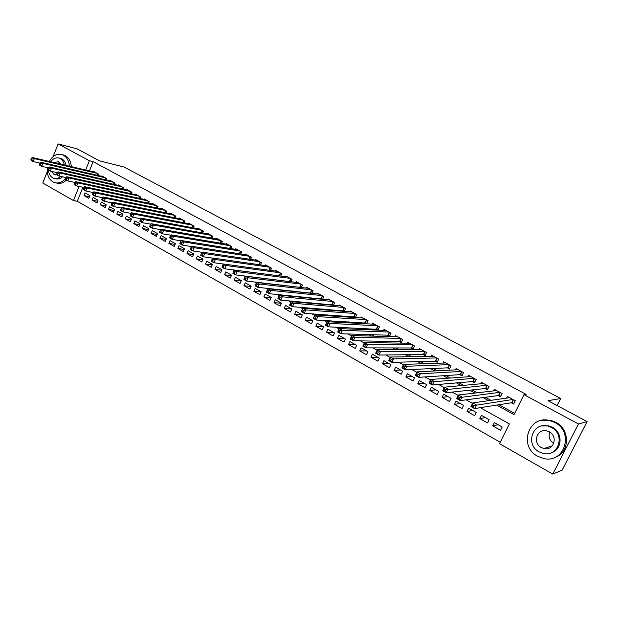 <?xml version="1.0" encoding="UTF-8"?>
<svg xmlns="http://www.w3.org/2000/svg" width="618" height="618" viewBox="0 0 618 618"><rect width="100%" height="100%" fill="white"/><g stroke="black" fill="none" stroke-linecap="round" stroke-linejoin="round"><path stroke-width="0.93" d="M53.14 156.617L58.131 143.909L76.987 148.807L99.475 160.827L124.033 167.007L560.673 398.525L548.019 400.688L587.1 421.584L562.164 470.136L552.778 474.091L499.529 443.701L509.394 423.933L480.263 407.695M82.905 187.254L77.289 201.275L500.256 442.256M77.289 201.275L73.465 200.549L42.773 183.028L47.231 171.673M98.007 175.458L98.548 174.106L93.666 171.449L93.503 171.85M106.211 179.954L106.767 178.579L101.831 175.891L101.661 176.3M114.5 184.504L115.072 183.098L110.081 180.379L109.911 180.796M122.882 189.108L123.469 187.663L118.424 184.913L118.247 185.346M131.356 193.758L131.958 192.275L126.852 189.502L126.675 189.942M139.923 198.463L140.541 196.949L135.381 194.137L135.195 194.593M148.583 203.222L149.224 201.669L144.002 198.826L143.816 199.29M157.335 208.034L157.999 206.435L152.723 203.569L152.522 204.04M166.196 212.901L166.875 211.263L161.537 208.366L161.337 208.845M175.149 217.83L175.852 216.145L170.452 213.21L170.244 213.712M184.203 222.804L184.929 221.082L179.467 218.115L179.259 218.625M193.364 227.849L194.114 226.08L188.59 223.075L188.366 223.6M202.627 232.947L203.399 231.132L197.814 228.088L197.582 228.629M211.997 238.115L212.793 236.238L207.146 233.164L206.906 233.72M221.468 243.337L222.302 241.406L216.586 238.301L216.339 238.872M231.055 248.621L231.92 246.636L226.134 243.492L225.879 244.079M240.757 253.975L241.646 251.928L235.798 248.745L235.535 249.355M250.568 259.398L251.495 257.281L245.57 254.06L245.3 254.686M260.502 264.883L261.453 262.704L255.466 259.444L255.18 260.085M270.545 270.437L271.541 268.181L265.477 264.89L265.184 265.555M280.711 276.061L281.738 273.735L275.605 270.398L275.304 271.086M291.001 281.754L292.067 279.351L285.856 275.976L285.547 276.679M301.406 287.524L302.526 285.037L296.238 281.615L295.906 282.349M311.943 293.372L313.11 290.792L306.744 287.331L306.404 288.088M322.611 299.297L323.824 296.617L317.382 293.117L317.026 293.905M333.403 305.3L334.67 302.519L328.143 298.973L327.772 299.784M344.334 311.379L345.655 308.49L339.05 304.898L338.664 305.748M355.389 317.552L356.779 314.539L350.089 310.9L349.68 311.781M364.628 322.681L366.605 323.762L368.042 320.665L361.267 316.98L360.842 317.899M375.999 328.884L378 329.981L379.452 326.868L372.584 323.137L372.144 324.095M387.509 335.172L389.541 336.285L391.001 333.156L384.056 329.371L383.585 330.375M399.166 341.538L401.229 342.666L402.704 339.521L395.667 335.69L395.18 336.733M410.978 347.988L413.063 349.124L414.562 345.964L407.432 342.086L406.914 343.183M422.951 354.523L425.06 355.674L426.575 352.499L419.352 348.567L418.803 349.718M435.072 361.144L437.212 362.31L438.741 359.12L431.426 355.134L430.846 356.339M447.362 367.849L449.525 369.039L451.078 365.825L443.654 361.793L443.052 363.06M459.807 374.647L462.009 375.852L463.577 372.623L456.053 368.529L455.412 369.865M472.43 381.538L474.655 382.751L476.239 379.506L468.622 375.365L467.934 376.779M485.215 388.521L487.471 389.749L489.077 386.489L481.352 382.287L480.619 383.786M498.178 395.597L500.464 396.849L502.086 393.566L494.261 389.309L493.473 390.9M498.093 424.728L492.724 425.887L500.557 430.298L502.187 427.03L494.346 422.627L492.724 425.887M485.339 417.575L479.815 418.61L487.54 422.959L489.147 419.715L481.414 415.366L479.815 418.61M472.755 410.506L467.077 411.433L474.701 415.729L476.285 412.492L468.653 408.212L467.077 411.433M460.333 403.539L454.508 404.35L462.032 408.591L463.6 405.369L456.069 401.144L454.508 404.35M448.073 396.656L442.102 397.366L449.525 401.545L451.078 398.347L443.647 394.176L442.102 397.366M435.976 389.865L429.865 390.468L437.189 394.593L438.726 391.41L431.395 387.293L429.865 390.468M424.033 383.16L417.791 383.662L425.014 387.733L426.536 384.566L419.298 380.51L417.791 383.662M412.237 376.547L405.864 376.941L413.002 380.966L414.5 377.814L407.355 373.805L405.864 376.941M400.595 370.012L394.099 370.313L401.136 374.284L402.627 371.148L395.574 367.192L394.099 370.313M389.108 363.562L382.48 363.77L389.433 367.687L390.9 364.574L383.94 360.665L382.48 363.77M377.752 357.196L371.009 357.304L377.876 361.175L379.328 358.077L372.453 354.214L371.009 357.304M366.551 350.9L359.684 350.924L366.466 354.747L367.903 351.665L361.113 347.857L359.684 350.924M355.481 344.689L348.506 344.628L355.195 348.397L356.617 345.331L349.919 341.569L348.506 344.628M344.55 338.556L337.467 338.409L344.071 342.133L345.477 339.081L338.857 335.365L337.467 338.409M333.751 332.499L326.559 332.26L333.087 335.937L334.477 332.901L327.942 329.232L326.559 332.26M323.083 326.513L315.79 326.196L322.233 329.827L323.608 326.806L317.158 323.183L315.79 326.196M312.546 320.595L305.153 320.201L311.518 323.786L312.878 320.781L306.505 317.204L305.153 320.201M302.132 314.755L294.639 314.284L300.935 317.822L302.279 314.832L295.983 311.302L294.639 314.284M291.796 308.977L284.265 308.428L290.475 311.935L291.812 308.954L285.586 305.462L284.265 308.428M281.422 303.253L274.006 302.65L280.147 306.111L281.468 303.152L275.319 299.699L274.006 302.65M271.163 297.598L263.871 296.941L269.942 300.363L271.248 297.412L265.168 294.006L263.871 296.941M261.035 292.005L253.859 291.302L259.854 294.678L261.151 291.75L255.149 288.382L253.859 291.302M251.032 286.474L243.971 285.732L249.888 289.07L251.171 286.149L245.238 282.82L243.971 285.732M241.144 281.005L234.191 280.224L240.047 283.515L241.314 280.618L235.45 277.327L234.191 280.224M231.371 275.597L224.527 274.778L230.313 278.038L231.565 275.149L225.779 271.897L224.527 274.778M221.723 270.244L214.979 269.394L220.696 272.615L221.939 269.742L216.215 266.528L214.979 269.394M212.183 264.96L205.539 264.079L211.186 267.262L212.422 264.404L206.76 261.229L205.539 264.079M202.75 259.73L196.207 258.818L201.792 261.97L203.013 259.12L197.42 255.983L196.207 258.818M193.434 254.554L186.984 253.619L192.507 256.733L193.712 253.898L188.181 250.8L186.984 253.619M184.218 249.44L177.86 248.482L183.322 251.565L184.519 248.737L179.05 245.67L177.86 248.482M175.118 244.38L168.845 243.407L174.245 246.443L175.427 243.639L170.02 240.603L168.845 243.407M166.111 239.375L159.931 238.378L165.269 241.391L166.443 238.594L161.097 235.597L159.931 238.378M157.211 234.431L151.116 233.411L156.393 236.385L157.551 233.612L152.267 230.645L151.116 233.411M148.413 229.533L142.395 228.506L147.617 231.441L148.768 228.675L143.538 225.74L142.395 228.506M139.707 224.689L133.774 223.646L138.934 226.551L140.077 223.801L134.909 220.896L133.774 223.646M131.101 219.9L125.245 218.842L130.352 221.715L131.479 218.973L126.373 216.107L125.245 218.842M122.596 215.157L116.817 214.091L121.862 216.933L122.982 214.207L117.93 211.371L116.817 214.091M114.175 210.468L108.474 209.394L113.465 212.206L114.577 209.487L109.571 206.682L108.474 209.394M105.848 205.825L100.224 204.743L105.16 207.524L106.257 204.821L101.313 202.047L100.224 204.743M97.613 201.236L92.059 200.139L96.949 202.897L98.03 200.201L93.14 197.459L92.059 200.139M89.896 195.636L85.052 192.916L83.986 195.589L88.822 198.316L89.896 195.636M496.679 405.091L514.029 414.655L524.002 394.67L526.08 394.377L93.14 161.661L89.448 170.9M281.429 285.006L282.04 285.346M292.206 290.939L293.048 291.41M303.121 296.949L304.21 297.552M314.176 303.036L315.512 303.77M325.377 309.209L326.961 310.081M336.725 315.45L338.571 316.47M348.22 321.777L350.329 322.944M359.861 328.189L362.248 329.502M371.665 334.686L374.33 336.153M383.623 341.275L386.574 342.897M395.744 347.942L398.989 349.734M408.027 354.709L411.58 356.663M420.472 361.561L424.342 363.693M433.094 368.513L437.281 370.815M445.895 375.559L450.406 378.046M458.865 382.704L463.716 385.369M472.021 389.943L477.22 392.809M485.369 397.289L490.924 400.348M498.896 404.744L514.647 413.411M511.318 402.774L513.635 404.041L515.281 400.742L507.339 396.424L506.497 398.131M353.403 316.555L355.211 317.536M342.326 310.499L343.871 311.348M331.379 304.527L332.677 305.238M320.564 298.625L321.63 299.205M309.888 292.793L310.715 293.249M299.344 287.038L299.939 287.362M557.119 405.555L560.673 398.525M587.1 421.584L578.448 423.979L552.778 474.091M58.131 143.909L89.371 160.726L85.663 170.012M93.14 161.661L89.371 160.726M524.002 394.67L578.448 423.979M278.239 284.643L278.849 284.983M289.054 290.614L289.904 291.078M300.016 296.655L301.105 297.258M311.117 302.774L312.453 303.515M322.357 308.977L323.948 309.85M333.751 315.257L335.605 316.277M345.292 321.623L347.409 322.789M356.988 328.065L359.382 329.386M368.838 334.601L371.518 336.076M380.85 341.229L383.817 342.859M393.017 347.934L396.285 349.734M405.362 354.74L408.931 356.71M417.868 361.638L421.754 363.778M430.553 368.629L434.755 370.947M443.407 375.721L447.942 378.224M456.447 382.905L461.322 385.593M469.665 390.197L474.887 393.079M483.075 397.59L488.66 400.673M79.096 186.451L73.465 200.549M472.531 403.376L466.157 399.823M458.278 395.435L452.252 392.075M444.242 387.61L438.556 384.442M430.422 379.9L425.06 376.918M416.795 372.306L411.758 369.502M403.369 364.821L398.649 362.187M390.143 357.451L385.725 354.979M377.104 350.182L372.978 347.88M364.257 343.013L360.418 340.873M351.588 335.953L348.027 333.967M339.097 328.985L335.813 327.154M326.783 322.125L323.762 320.441M314.639 315.35L311.874 313.813M302.666 308.676L300.155 307.277M290.854 302.094L288.583 300.827M279.205 295.597L277.173 294.462M267.71 289.185L265.918 288.189M256.377 282.866L254.801 281.993M245.191 276.632L243.84 275.875M234.145 270.475L233.017 269.842M223.252 264.396L222.333 263.886M212.492 258.401L211.789 258.007M201.877 252.484L201.383 252.206M89.471 196.694L83.986 195.589M514.037 403.237L511.658 402.72L474.547 408.598L470.955 406.59L472.747 402.936L509.649 397.675M472.6 404.736L472.747 402.936L476.339 404.945L474.547 408.598L473.318 407.007L474.037 405.539L472.6 404.736L471.882 406.196L473.318 407.007M512.955 399.475L474.037 405.539M470.955 406.59L471.882 406.196M553.743 443.454C549.533 440.526 548.205 436.756 549.765 432.129M537.668 456.254L543.624 458.494C564.489 463.886 574.47 432.044 554.794 422.511L550.012 420.634C528.869 414.369 517.954 446.188 537.668 456.254M554.477 457.575C569.765 453.264 570.599 429.487 555.76 422.272L550.993 420.402L541.468 420.41M541.716 425.987L548.823 425.872L552.384 427.262C563.23 432.569 562.372 449.981 551.109 452.855M539.12 451.866L543.299 453.45C558.386 457.428 565.694 434.439 551.488 427.494L547.919 426.103C532.685 421.669 524.898 444.643 539.12 451.866M549.278 431.843L546.915 430.924C537.112 428.12 532.144 442.928 541.314 447.548L543.933 448.544C553.674 451.163 558.44 436.347 549.278 431.843M47.331 167.609C46.713 174.245 48.59 179.019 52.963 181.916L54.461 182.58C58.671 183.77 62.464 182.279 65.856 178.1M69.394 166.188C68.992 161.012 67.022 157.358 63.484 155.249L62.287 154.709C57.057 153.318 52.715 155.566 49.262 161.46M56.385 182.99L56.4 182.99C59.9 184.04 63.221 183.09 66.373 180.139M71.317 166.644C70.915 161.476 68.953 157.829 65.415 155.721L62.549 154.77M59.884 158.301L62.009 158.996C64.164 160.247 65.523 162.387 66.087 165.415M62.495 176.787C60.263 178.787 57.922 179.413 55.481 178.664L55.041 178.571M48.467 170.12C48.776 173.728 50.166 176.292 52.638 177.806L53.681 178.278C56.13 179.027 58.471 178.401 60.703 176.4M64.311 164.998C63.739 161.962 62.379 159.823 60.216 158.563L59.328 158.162C56.06 157.227 53.187 158.44 50.699 161.8M60.881 164.195L58.27 161.731L54.083 162.596M51.68 171.456L53.982 174.4L56.825 174.794M500.85 396.068L498.533 395.551L460.263 400.603L456.733 398.625L458.494 394.995L496.532 390.545M458.317 396.764L458.494 394.995L462.04 396.972L460.263 400.603L459.027 399.012L459.738 397.559L458.317 396.764L457.606 398.216L459.027 399.012M499.8 392.322L459.738 397.559M456.733 398.625L457.606 398.216M487.841 388.992L485.578 388.483L446.196 392.731L442.712 390.777L444.458 387.177L483.6 383.508M444.249 388.915L444.458 387.177L447.942 389.124L446.196 392.731L444.945 391.14L445.648 389.695L444.249 388.915L443.554 390.36L444.945 391.14M486.814 385.261L445.648 389.695M442.712 390.777L443.554 390.36M475.01 382.017L472.801 381.507L432.337 384.975L428.907 383.052L430.622 379.467L470.839 376.571M430.391 381.175L430.622 379.467L434.068 381.383L432.337 384.975L431.078 383.384L431.766 381.947L430.391 381.175L429.703 382.612L431.078 383.384M474.014 378.293L431.766 381.947M428.907 383.052L429.703 382.612M462.357 375.134L460.194 374.624L418.687 377.328L415.304 375.435L417.003 371.874L458.239 369.719M416.741 373.558L417.003 371.874L420.387 373.766L418.687 377.328L417.413 375.736L418.092 374.315L416.741 373.558L416.061 374.979L417.413 375.736M461.376 371.426L420.387 373.766L418.092 374.315M415.304 375.435L416.061 374.979M449.865 368.336L447.756 367.834L405.23 369.803L401.901 367.934L403.577 364.396L445.817 362.959M403.284 366.049L403.577 364.396L406.914 366.258L405.23 369.803L403.948 368.212L404.62 366.791L403.284 366.049L402.612 367.463L403.948 368.212M448.907 364.643L406.914 366.258L404.62 366.791M401.901 367.934L402.612 367.463M437.536 361.63L435.474 361.136L391.974 362.38L388.691 360.541L390.344 357.026L433.55 356.292M390.028 358.649L390.344 357.026L393.635 358.857L391.974 362.38L390.684 360.788L391.349 359.382L390.028 358.649L389.363 360.055L390.684 360.788M436.602 357.953L393.635 358.857L391.349 359.382M388.691 360.541L389.363 360.055M425.377 355.01L423.361 354.516L378.904 355.064L375.667 353.257L377.304 349.757L421.453 349.711M376.965 351.348L377.304 349.757L380.549 351.565L378.904 355.064L377.606 353.481L378.262 352.075L376.965 351.348L376.308 352.754L377.606 353.481M424.458 351.348L380.549 351.565L378.262 352.075M375.667 353.257L376.308 352.754M413.372 348.482L411.403 347.988L366.026 347.857L362.836 346.072L364.45 342.596L409.502 343.214M364.087 344.164L364.45 342.596L367.648 344.373L366.026 347.857L364.72 346.273L365.369 344.875L364.087 344.164L363.438 345.555L364.72 346.273M412.476 344.829L367.648 344.373L365.369 344.875M362.836 346.072L363.438 345.555M401.522 342.032L399.599 341.545L353.326 340.75L350.182 338.988L351.781 335.535L397.714 336.802M351.395 337.08L351.781 335.535L354.933 337.289L353.326 340.75L352.013 339.166L352.654 337.783L351.395 337.08L350.754 338.463L352.013 339.166M400.649 338.401L354.933 337.289L352.654 337.783M350.182 338.988L350.754 338.463M389.827 335.667L387.942 335.188L340.812 333.743L337.714 332.013L339.29 328.575L386.072 330.476M338.88 330.089L339.29 328.575L342.395 330.306L340.812 333.743L339.491 332.167L340.124 330.784L338.88 330.089L338.247 331.472L339.491 332.167M388.969 332.051L342.395 330.306L340.124 330.784M337.714 332.013L338.247 331.472M378.278 329.379L328.475 326.837L325.416 325.13L326.968 321.708L374.585 324.226M326.536 323.206L326.968 321.708L330.035 323.415L328.475 326.837L327.138 325.261L327.764 323.886L326.536 323.206L325.918 324.574L327.138 325.261M377.443 325.779L330.035 323.415L327.764 323.886M325.416 325.13L325.918 324.574M366.883 323.175L316.3 320.031L313.287 318.34L314.825 314.941L363.237 318.054M314.377 316.408L314.825 314.941L317.845 316.625L316.3 320.031L314.964 318.448L315.582 317.088L314.377 316.408L313.759 317.776L314.964 318.448M366.057 319.591L317.845 316.625L315.582 317.088M313.287 318.34L313.759 317.776M355.62 317.042L304.303 313.311L301.329 311.65L302.851 308.266L352.036 311.959M302.372 309.711L302.851 308.266L305.825 309.927L304.303 313.311L302.959 311.735L303.569 310.383L302.372 309.711L301.762 311.07L302.959 311.735M354.825 313.473L305.825 309.927L303.569 310.383M301.329 311.65L301.762 311.07M344.512 310.993L292.469 306.69L289.533 305.045L291.032 301.684L340.974 305.941M290.545 303.106L291.032 301.684L293.975 303.322L292.469 306.69L291.117 305.114L291.719 303.762L290.545 303.106L289.942 304.458L291.117 305.114M343.724 307.44L293.975 303.322L291.719 303.762M289.533 305.045L289.942 304.458M333.535 305.014L280.788 300.155L277.899 298.533L279.382 295.195L330.043 300M278.873 296.594L279.382 295.195L282.279 296.81L280.788 300.155L279.436 298.579L280.031 297.243L278.873 296.594L278.278 297.93L279.436 298.579M332.762 301.484L282.279 296.81L280.031 297.243M277.899 298.533L278.278 297.93M322.696 299.112L269.278 293.704L266.42 292.113L267.888 288.791L319.251 294.137M267.355 290.166L267.888 288.791L270.746 290.383L269.278 293.704L267.911 292.136L268.498 290.808L267.355 290.166L266.767 291.495L267.911 292.136M321.939 295.597L270.746 290.383L268.498 290.808M266.42 292.113L266.767 291.495M311.99 293.28L257.915 287.347L255.095 285.771L256.547 282.472L308.598 288.336M255.999 283.824L256.547 282.472L259.367 284.041L257.915 287.347L256.547 285.779L257.127 284.458L255.999 283.824L255.419 285.153L256.547 285.779M311.248 289.78L259.367 284.041L257.127 284.458M255.095 285.771L255.419 285.153M301.414 287.524L246.706 281.074L243.925 279.521L245.361 276.238L298.069 282.611M244.798 277.567L245.361 276.238L248.142 277.783L246.706 281.074L245.331 279.514L245.91 278.193L244.798 277.567L244.218 278.888L245.331 279.514M300.688 284.033L248.142 277.783L245.91 278.193M243.925 279.521L244.218 278.888M290.251 278.363L237.073 271.611L234.322 270.081L287.664 276.957M290.483 281.692L235.643 274.886L232.901 273.349L233.171 272.708L234.268 273.326L234.84 272.013L233.735 271.395L233.171 272.708M234.84 272.013L237.073 271.611L235.643 274.886L234.268 273.326M234.322 270.081L233.735 271.395M279.946 272.754L226.142 265.524L223.43 264.01L277.389 271.364M279.66 275.922L224.736 268.776L222.024 267.262L222.264 266.613L223.345 267.215L223.909 265.91L222.828 265.307L222.264 266.613M223.909 265.91L226.142 265.524L224.736 268.776L223.345 267.215M223.43 264.01L222.828 265.307M269.765 267.223L215.35 259.514L212.677 258.023L267.239 265.848M223.415 264.041L213.959 262.75L211.294 261.252L211.503 260.595L212.577 261.19L213.133 259.892L212.059 259.297L211.503 260.595M213.133 259.892L215.35 259.514L213.959 262.75L212.577 261.19M212.677 258.023L212.059 259.297M259.707 261.746L204.705 253.581L202.071 252.113L257.204 260.394M212.623 258.131L203.33 256.802L200.696 255.327L200.881 254.655L201.939 255.242L202.488 253.952L201.429 253.365L200.881 254.655M202.488 253.952L204.705 253.581L203.33 256.802L201.939 255.242M202.071 252.113L201.429 253.365M249.757 256.339L194.199 247.725L191.595 246.273L247.293 255.002M201.97 252.299L192.839 250.923L190.236 249.471L190.398 248.791L191.441 249.371L191.989 248.088L190.947 247.509L190.398 248.791M191.989 248.088L194.199 247.725L192.839 250.923L191.441 249.371M191.595 246.273L190.947 247.509M239.939 251.001L183.824 241.947L181.252 240.51L237.497 249.672M191.456 246.528L182.48 245.13L179.915 243.693L180.054 243.005L181.082 243.577L181.615 242.302L180.587 241.731L180.054 243.005M181.615 242.302L183.824 241.947L182.48 245.13L181.082 243.577M181.252 240.51L180.587 241.731M230.228 245.717L173.588 236.238L171.047 234.825L227.818 244.404M181.074 240.835L172.252 239.405L169.718 237.984L169.834 237.289L170.854 237.86L171.387 236.594L170.367 236.022L169.834 237.289M171.387 236.594L173.588 236.238L172.252 239.405L170.854 237.86M171.047 234.825L170.367 236.022M220.626 240.495L163.476 230.607L160.966 229.208L218.247 239.205M170.823 235.211L162.163 233.758L159.653 232.353L159.745 231.65L160.75 232.214L161.283 230.947L160.278 230.39L159.745 231.65M161.283 230.947L163.476 230.607L162.163 233.758L160.75 232.214M160.966 229.208L160.278 230.39M211.14 235.342L153.496 225.045L151.016 223.662L208.791 234.06M160.703 229.657L152.19 228.173L149.718 226.791L149.788 226.08L150.784 226.636L151.302 225.385L150.313 224.828L149.788 226.08M151.302 225.385L153.496 225.045L152.19 228.173L150.784 226.636M151.016 223.662L150.313 224.828M201.769 230.244L143.639 219.552L141.19 218.185L199.436 228.977M150.715 224.164L142.349 222.665L139.907 221.298L139.954 220.58L140.935 221.128L141.452 219.884L140.471 219.336L139.954 220.58M141.452 219.884L143.639 219.552L142.349 222.665L140.935 221.128M141.19 218.185L140.471 219.336M192.499 225.199L133.905 214.129L131.487 212.777L190.197 223.948M140.842 218.741L132.631 217.227L130.22 215.875L130.243 215.149L131.209 215.69L131.719 214.454L130.753 213.913L130.243 215.149M131.719 214.454L133.905 214.129L132.631 217.227L131.209 215.69M131.487 212.777L130.753 213.913M183.33 220.217L124.288 208.768L121.908 207.439L181.059 218.981M131.101 213.38L123.028 211.85L120.649 210.522L120.657 209.788L121.607 210.321L122.117 209.085L121.159 208.552L120.657 209.788M122.117 209.085L124.288 208.768L123.028 211.85L121.607 210.321M121.908 207.439L121.159 208.552M174.276 215.288L114.793 203.476L112.437 202.163L172.02 214.067M121.476 208.088L113.542 206.543L111.194 205.23L111.178 204.488L112.121 205.021L112.623 203.793L111.68 203.26L111.178 204.488M112.623 203.793L114.793 203.476L113.542 206.543L112.121 205.021M112.437 202.163L111.68 203.26M165.315 210.414L105.415 198.254L103.09 196.957L163.09 209.208M111.966 202.851L104.179 201.306L101.854 200.008L101.823 199.259L102.758 199.776L103.252 198.556L102.318 198.038L101.823 199.259M103.252 198.556L105.415 198.254L104.179 201.306L102.758 199.776M103.09 196.957L102.318 198.038M156.454 205.601L96.153 193.086L93.851 191.812L154.261 204.404M102.573 197.683L94.925 196.13L92.63 194.84L92.584 194.091L93.503 194.6L93.99 193.388L93.071 192.878L92.584 194.091M93.99 193.388L96.153 193.086L94.925 196.13L93.503 194.6M93.851 191.812L93.071 192.878M147.694 200.835L86.999 187.988L84.728 186.721L145.524 199.653M93.295 192.569L85.786 191.008L83.523 189.741L83.453 188.984L84.357 189.494L84.844 188.281L83.932 187.772L83.453 188.984M84.844 188.281L86.999 187.988L85.786 191.008L84.357 189.494M84.728 186.721L83.932 187.772M139.035 196.122L77.953 182.951L75.713 181.7L136.887 194.956M84.133 187.517L76.756 185.956L74.515 184.705L74.43 183.94L75.326 184.442L75.805 183.237L74.909 182.735L74.43 183.94M75.805 183.237L77.953 182.951L76.756 185.956L75.326 184.442M75.713 181.7L74.909 182.735M130.468 191.464L69.023 177.969L66.806 176.733L128.343 190.313M75.072 182.519L67.833 180.966L65.616 179.722L65.516 178.957L66.404 179.452L66.875 178.254L65.987 177.76L65.516 178.957M66.875 178.254L69.023 177.969L67.833 180.966L66.404 179.452M66.806 176.733L65.987 177.76M121.993 186.86L60.193 173.055L57.999 171.835L119.892 185.717M66.126 177.59L59.019 176.03L56.833 174.801L56.709 174.029L57.582 174.515L58.053 173.326L57.18 172.839L56.709 174.029M58.053 173.326L60.193 173.055L59.019 176.03L57.582 174.515M57.999 171.835L57.18 172.839M113.612 182.302L51.472 168.189L49.301 166.984L111.534 181.167M57.281 172.708L50.305 171.147L48.142 169.942L48.003 169.162L48.868 169.649L49.332 168.459L48.467 167.98L48.003 169.162M49.332 168.459L51.472 168.189L50.305 171.147L48.868 169.649M49.301 166.984L48.467 167.98M105.323 177.791L42.843 163.384L40.703 162.194L103.268 176.671M48.544 167.887L41.692 166.335L39.56 165.137L39.405 164.349L40.255 164.828L40.718 163.646L39.861 163.175L39.405 164.349M40.718 163.646L42.843 163.384L41.692 166.335L40.255 164.828M40.703 162.194L39.861 163.175M97.126 173.334L34.322 158.641L32.213 157.459L95.087 172.221M39.907 163.113L33.187 161.568L31.07 160.386L30.9 159.599L31.742 160.07L32.206 158.896L31.356 158.424L30.9 159.599M32.206 158.896L34.322 158.641L33.187 161.568L31.742 160.07M32.213 157.459L31.356 158.424M513.419 399.722L511.913 402.743M513.203 399.614L511.658 402.72M500.271 392.577L498.788 395.582M500.055 392.461L498.533 395.551M487.308 385.524L485.841 388.513M487.092 385.408L485.578 388.483M474.516 378.571L473.064 381.545M474.292 378.448L472.801 381.507M461.893 371.712L460.464 374.662M461.669 371.58L460.194 374.624M449.44 364.937L448.027 367.872M449.209 364.813L447.756 367.834M437.158 358.255L435.752 361.175M436.918 358.123L435.474 361.136M425.03 351.657L423.639 354.562M424.79 351.526L423.361 354.516M413.056 345.145L411.688 348.042M412.816 345.014L411.403 347.988M401.236 338.718L399.885 341.599M400.989 338.587L399.599 341.545M389.572 332.376L388.235 335.242M389.325 332.245L387.942 335.188M378.054 326.111L376.733 328.961M377.807 325.98L376.439 328.907M366.69 319.931L365.377 322.766M366.435 319.792L365.084 322.704M355.458 313.82L354.16 316.64M355.203 313.681L353.867 316.586M344.373 307.795L343.09 310.599M344.11 307.656L342.789 310.537M333.426 301.839L332.152 304.628M333.156 301.7L331.851 304.566M322.611 295.96L321.352 298.733M322.341 295.813L321.051 298.672M311.928 290.151L310.684 292.909M311.657 290.004L310.383 292.847M301.375 284.411L300.147 287.161M301.105 284.265L299.838 287.092M290.954 278.741L289.734 281.476M290.684 278.594L289.425 281.406M280.657 273.141L279.452 275.86M280.379 272.994L279.143 275.79M270.483 267.609L269.309 270.267M270.205 267.463L268.984 270.221M260.433 262.14L259.305 264.705M260.147 261.993L258.981 264.659M250.499 256.74L249.417 259.22M250.213 256.586L249.085 259.174M240.68 251.402L239.637 253.797M240.394 251.248L239.313 253.751M230.977 246.126L229.973 248.444M230.692 245.972L229.649 248.39M221.391 240.912L220.425 243.16M221.097 240.757L220.093 243.106M211.912 235.759L210.977 237.938M211.619 235.597L210.645 237.876M202.542 230.661L201.646 232.77M202.248 230.506L201.306 232.716M193.279 225.624L192.414 227.671M192.986 225.462L192.074 227.609M184.125 220.641L183.283 222.634M183.824 220.487L182.951 222.573M175.072 215.721L174.261 217.652M174.77 215.558L173.921 217.59M166.118 210.854L165.33 212.731M165.817 210.692L164.998 212.662M157.266 206.041L156.508 207.864M156.964 205.879L156.169 207.795M148.513 201.283L147.779 203.052M148.212 201.113L147.439 202.982M139.853 196.57L139.143 198.301M139.552 196.408L138.803 198.224M131.294 191.912L130.607 193.596M130.993 191.75L130.267 193.519M122.828 187.308L122.163 188.946M122.518 187.146L121.816 188.869M114.454 182.758L113.805 184.349M114.145 182.588L113.465 184.272M106.165 178.247L105.539 179.799M105.856 178.084L105.191 179.722M97.968 173.789L97.358 175.303M97.659 173.627L97.018 175.226M552.337 445.817L543.933 448.544M548.823 425.872L547.919 426.103M550.012 420.634L550.993 420.402M55.496 174.879L54.639 174.693M61.112 158.594L59.328 158.162M62.287 154.709L64.218 155.188"/></g></svg>
